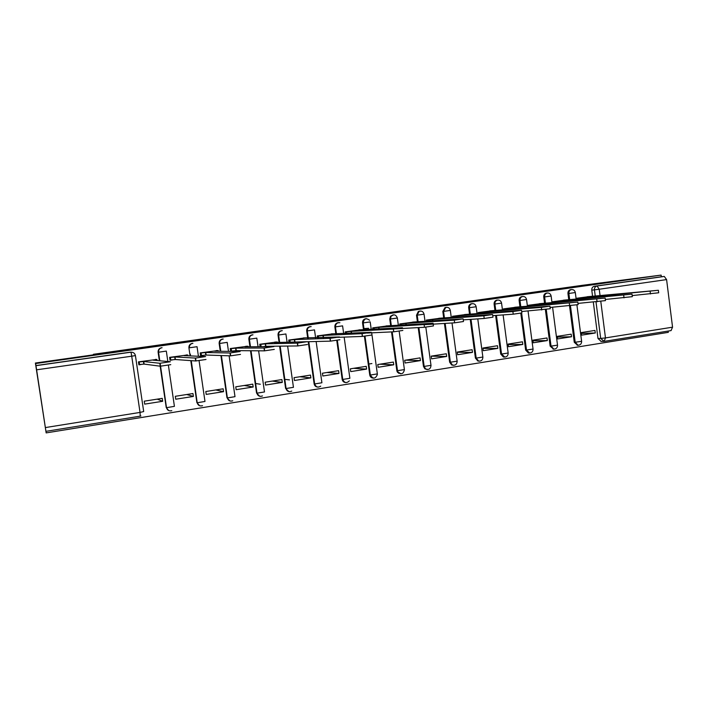 <?xml version="1.0" encoding="UTF-8"?>
<svg xmlns="http://www.w3.org/2000/svg" width="708" height="708" viewBox="0 0 708 708"><rect width="100%" height="100%" fill="white"/><g stroke="black" fill="none" stroke-linecap="round" stroke-linejoin="round"><path stroke-width="1.06" d="M81.172 356.903L54.649 360.655L81.172 356.903M641.147 277.757L621.323 280.518L641.147 277.757M162.079 347.708L161.521 347.743C159.141 348.318 158.008 349.814 158.114 352.221L158.362 352.23C158.256 349.814 159.397 348.318 161.778 347.743L162.079 347.708C159.645 348.159 158.468 349.663 158.548 352.221L166.327 351.088M192.762 343.336L192.257 343.38C189.921 343.946 188.806 345.424 188.912 347.814L189.222 347.814C189.116 345.424 190.231 343.938 192.567 343.371L192.912 343.336C190.487 343.761 189.31 345.247 189.39 347.805L197.036 346.69L198.426 356.266M223.206 339.035L222.445 339.088C220.153 339.654 219.055 341.114 219.153 343.486L219.515 343.477C219.409 341.106 220.507 339.636 222.808 339.07L223.206 339.035C220.781 339.424 219.595 340.902 219.666 343.46L227.197 342.371M252.623 334.84L252.083 334.884C249.836 335.442 248.756 336.884 248.862 339.229L249.269 339.212C249.172 336.866 250.251 335.415 252.508 334.857L252.986 334.822C250.535 335.158 249.34 336.619 249.402 339.203L256.818 338.132M281.704 330.716L281.209 330.751C278.996 331.291 277.943 332.733 278.04 335.052L278.501 335.026C278.403 332.698 279.456 331.264 281.678 330.716L282.288 330.68C279.793 330.937 278.563 332.388 278.607 335.017L285.917 333.964M310.263 326.654L309.821 326.689C307.644 327.229 306.608 328.645 306.706 330.955L307.219 330.919C307.122 328.609 308.157 327.185 310.334 326.645L311.184 326.627C308.582 326.742 307.29 328.176 307.29 330.91L314.502 329.875M338.327 322.662L337.937 322.698C335.796 323.229 334.778 324.636 334.875 326.919L335.433 326.875C335.335 324.591 336.353 323.175 338.495 322.644L339.902 322.733C337.043 322.476 335.565 323.857 335.477 326.875L342.592 325.857M365.912 318.742L365.567 318.768C363.461 319.299 362.461 320.689 362.558 322.954L363.16 322.91C363.062 320.636 364.071 319.246 366.169 318.715L366.443 318.689M393.037 314.883L390.471 316.272L389.763 319.06L390.418 319.007L391.117 316.211L393.63 314.83M419.702 311.095L418.339 311.476L416.516 315.228L417.207 315.166L419.03 311.414L420.357 311.033M445.934 307.369L444.987 307.573L442.819 311.467L443.544 311.396L445.721 307.502L446.642 307.299M471.723 303.705L470.997 303.847C469.333 304.52 468.554 305.829 468.678 307.759L469.448 307.688C469.324 305.75 470.103 304.449 471.767 303.767L472.484 303.626M497.096 300.103L496.494 300.21C494.795 300.847 493.998 302.148 494.113 304.121L494.919 304.042C494.804 302.068 495.6 300.758 497.299 300.121L497.892 300.024M522.053 296.564L521.539 296.643C519.822 297.254 519.026 298.546 519.132 300.537L519.973 300.457C519.867 298.466 520.672 297.165 522.38 296.555L522.893 296.466M546.603 293.077L546.151 293.139C544.443 293.723 543.638 295.015 543.744 297.015L544.62 296.926C544.514 294.926 545.319 293.634 547.036 293.05L547.488 292.979M570.763 289.643L570.365 289.705C568.657 290.271 567.851 291.546 567.958 293.546L568.869 293.457C568.763 291.457 569.568 290.165 571.276 289.599L571.683 289.537M35.4 363.036L95.872 354.496L93.403 354.292L582.162 285.342L661.122 275.102L35.63 363.54L35.4 363.036L46.162 432.898L668.308 332.344L668.148 331.07M371.337 377.559L371.842 377.497M46.162 432.898L35.975 365.664L131.042 352.177C133.423 352.203 134.883 353.336 135.423 355.593L143.689 411.552L140.034 412.419L131.723 356.195L36.63 369.815M35.63 363.54L35.975 365.664L130.484 352.159L131.042 352.177L131.723 356.195L135.423 355.593M45.949 431.34L140.237 416.154L45.949 431.34M601.189 341.442L597.995 338.486L593.322 302.139M592.561 296.236L591.782 290.138L594.455 289.855C594.357 287.855 595.154 286.572 596.853 286.023L664.29 276.439L666.591 279.598L672.556 327.176L671.051 330.592M661.334 276.775L594.366 286.28L664.29 276.439L661.334 276.775L661.122 275.102M590.578 296.413L576.852 298.236L576.967 299.13M595.286 332.999L594.959 330.432L581.286 332.583L581.613 335.149L595.286 332.999L581.392 333.388M571.515 336.751L571.179 334.167L557.285 336.344L557.621 338.937L571.515 336.751L557.382 337.07M566.736 299.882L552.78 301.723L552.904 302.67M547.355 340.566L547.019 337.964L532.894 340.176L533.239 342.787L547.355 340.566L532.974 340.796M542.496 303.405L528.318 305.281L528.451 306.281M522.805 344.442L522.451 341.814L508.105 344.07L508.45 346.708L522.805 344.442L508.167 344.575M517.867 306.98L503.45 308.892L503.592 309.954M497.839 348.38L497.494 345.734L482.9 348.026L483.254 350.681L497.839 348.38L482.945 348.398M492.83 310.617L478.174 312.555L478.325 313.688M472.466 352.38L472.112 349.717L457.271 352.044L457.634 354.726L472.466 352.38L457.306 352.265M467.377 314.308L452.465 316.29L452.633 317.503M446.668 356.46L446.305 353.77L431.216 356.133L431.579 358.841L446.668 356.46L431.225 356.177M441.491 318.069L426.331 320.087L426.508 321.388M420.428 360.593L420.065 357.885L404.719 360.292L405.091 363.018L420.428 360.593L405.604 360.16M415.171 321.892L399.755 323.945L399.94 325.353M393.745 364.806L393.374 362.08L377.762 364.531L378.143 367.275L393.745 364.806L379.815 364.204M388.391 325.786L372.718 327.866L372.93 329.406M366.602 369.098L366.222 366.337L350.345 368.833L350.726 371.603L366.602 369.098L353.602 368.319M361.16 329.742L345.212 331.857L345.442 333.556M338.982 373.452L338.601 370.673L322.441 373.213L322.83 376.001L338.982 373.452L326.954 372.505M333.45 333.76L317.219 335.919L317.485 337.805M310.883 377.886L310.493 375.09L294.05 377.665L294.448 380.488L310.883 377.886L299.856 376.753M305.263 337.858L288.74 340.061L289.041 342.176M289.492 379.895L284.775 379.338M282.288 382.4L281.89 379.577L265.155 382.205L265.562 385.046L282.288 382.4L272.288 381.081M276.562 342.026L259.756 344.265L260.101 346.699M260.323 384.24L255.606 383.524M253.181 387.002L252.774 384.143L235.746 386.816L236.153 389.683L253.181 387.002L244.26 385.479M247.358 346.274L230.242 348.548L230.658 351.398M223.56 391.674L223.144 388.798L205.798 391.524L206.214 394.409L223.56 391.674L215.745 389.958M217.63 350.593L200.205 352.911L200.621 355.814L203.054 355.451M193.39 396.436L192.965 393.533L175.31 396.303L175.734 399.224L193.39 396.436L186.726 394.515M187.355 354.991L169.61 357.354L170.035 360.275L172.309 359.947M162.672 401.286L162.238 398.356L144.255 401.179L144.689 404.126L162.672 401.286L157.203 399.144M156.53 359.469L138.458 361.876L138.892 364.824L140.998 364.523M168.628 410.534L166.221 407.507L160.167 366.195M159.362 360.744L158.114 352.221M199.629 405.746L196.877 402.604L190.779 360.629M190.089 355.903L188.912 347.814M229.976 400.976L226.985 397.79L220.896 355.54M220.276 351.274L219.153 343.486M259.721 396.268L256.553 393.064L250.508 350.743M249.942 346.796L248.862 339.229M288.891 391.621L285.598 388.426L279.607 346.15M279.085 342.442L278.04 335.052M317.52 387.046C315.662 386.807 314.538 385.745 314.14 383.86L308.219 341.716M307.723 338.185L306.706 330.955M345.628 382.55C343.743 382.364 342.592 381.302 342.176 379.382L336.743 340.353M335.866 334.017L334.875 326.919M373.284 378.116C371.355 378.001 370.169 376.948 369.744 374.974L364.39 336.22M363.523 329.937L362.558 322.954M400.392 373.762L397.197 371.833L396.834 370.638L391.524 331.902M390.71 325.937L389.763 319.06M427.039 369.479L424.862 368.824L423.464 366.381L418.198 327.609M417.437 322.016L416.516 315.228M453.235 365.266L451.722 365.018L449.651 362.195L444.429 323.45M443.721 318.158L442.819 311.467M478.98 361.124L477.847 361.027L475.404 358.08L470.236 319.397M469.563 314.379L468.678 307.759M504.3 357.053L503.388 357.018L500.733 354.035L495.618 315.449M494.98 310.662L494.113 304.121M529.133 353.053L528.425 353.044L525.646 350.053L520.796 313.21M519.982 307.006L519.132 300.537M553.523 349.124L550.151 346.132L545.381 309.573M544.576 303.413L543.744 297.015M577.533 345.247L574.268 342.274L569.551 305.874M568.754 299.705L567.958 293.546M371.904 363.549L368.841 364.027M93.483 354.832L93.403 354.292M35.94 365.576L130.219 352.186M594.366 286.28L594.171 286.315C592.481 286.864 591.684 288.138 591.782 290.138M230.799 351.398L233.242 351.044M398.215 372.435L397.648 372.523M370.488 376.762L370.594 375.859M370.523 375.665L369.948 375.78M576.87 298.404L583.711 297.59L583.826 298.511M658.387 290.333L658.697 292.785L632.191 295.581M583.711 297.59L658.378 290.271L587.127 296.74M552.798 301.9L559.577 301.104L559.701 302.077M632.014 294.201L632.324 296.67L605.322 299.466M559.577 301.104L632.005 294.13L563.391 300.183M528.336 305.449L535.036 304.67L535.177 305.706M605.154 298.13L605.473 300.617L577.967 303.413M535.036 304.67L605.145 298.059L539.284 303.688M503.476 309.06L510.096 308.29L510.247 309.405M577.799 302.139L578.126 304.644L550.098 307.431M510.096 308.29L577.79 302.068L514.778 307.245M478.192 312.732L484.741 311.971L484.9 313.175M549.939 306.219L550.266 308.75L521.699 311.511M484.741 311.971L541.372 307.378L549.93 306.148L489.865 310.856M452.492 316.458L458.952 315.724L459.129 317.016M521.548 310.378L521.885 312.927L513.229 314.184L492.759 315.653M458.952 315.724L512.884 311.547L521.539 310.299L464.545 314.538M426.358 320.255L432.73 319.529L432.924 320.945M492.618 314.618L492.963 317.184L484.21 318.458L463.262 319.866M432.73 319.529L483.856 315.803L492.609 314.529L438.801 318.273M399.772 324.114L406.056 323.406L406.268 324.954M463.138 318.936L463.483 321.521L454.633 322.821L424.127 324.698M406.056 323.406L454.27 320.14L463.129 318.848L412.622 322.069M372.735 328.043L378.922 327.344L379.161 329.052M433.092 323.335L433.446 325.946L424.473 327.264L395.285 328.866M363.947 328.574L368.62 328.291M374.01 327.963L374.205 329.335L374.019 327.963M378.922 327.344L424.11 324.556L433.075 323.246L386.002 325.937M345.23 332.034L351.318 331.362L351.584 333.256M402.852 330.45L393.781 331.795L367.098 333.052M351.318 331.362L393.4 329.061L402.48 327.724L358.921 329.866M317.246 336.096L323.229 335.442L323.529 337.574M371.673 335.052L362.354 336.424L337.734 337.344M323.229 335.442L361.974 333.663L371.293 332.291L331.371 333.866M288.767 340.238L294.643 339.592L294.979 342.026M339.867 339.734L330.521 341.132L307.157 341.743M294.643 339.592L330.132 338.336L339.477 336.955L303.343 337.937M259.774 344.442L265.544 343.822L265.889 346.309L263.288 346.663M307.414 344.522L297.723 345.946L265.889 346.309M265.544 343.822L297.528 343.123L307.015 341.707L274.173 342.566L277.35 342.008L274.828 342.079M230.268 348.725L235.914 348.124L236.277 350.628L230.631 351.221M274.297 349.398L264.403 350.858L236.277 350.628M235.914 348.124L264.243 348L273.899 346.566L244.703 346.849L248.048 346.265L245.8 346.292M200.231 353.088L205.745 352.504L206.117 355.035L200.594 355.602M190.567 355.92L190.302 354.08M240.508 354.381L230.401 355.867L206.117 355.035M205.745 352.504L229.994 352.991L240.092 351.513L214.701 351.212L218.214 350.593L216.259 350.584M169.637 357.522L175.026 356.974L175.398 359.522L170.008 360.062M206.001 359.469L195.691 360.983L175.398 359.522M175.026 356.974L195.576 358.071L205.586 356.566L184.142 355.646L187.832 355.009L187.956 355.814M186.177 354.947L187.832 355.009M138.485 362.045L143.742 361.514L144.122 364.089L138.857 364.602M139.441 364.186L139.361 363.266M170.77 364.655L160.238 366.213L144.122 364.089M143.742 361.514L159.813 363.275L170.345 361.735L153.025 360.168L156.902 359.505L155.548 359.39M45.392 427.57L140.034 412.419L140.237 416.154M597.995 338.486L600.694 338.433L596.003 301.918M595.26 296.148L594.455 289.855L599.234 289.245L600.065 295.705M600.791 301.404L605.473 337.92L672.556 327.176M666.591 279.598L599.234 289.245L597.074 285.988L594.171 286.315M166.221 407.507L160.415 366.213M159.619 360.761L158.548 352.221L159.804 360.779M166.327 351.106L167.849 361.505M168.389 365.16L174.416 406.348L166.681 407.649C167.477 410.321 169.185 411.33 171.814 410.675C169.044 411.321 167.265 410.295 166.486 407.622L160.15 363.266M196.877 402.604L191.08 360.655M199.063 360.637L204.984 401.463L197.373 402.728C198.187 405.436 199.913 406.419 202.541 405.702C199.78 406.419 197.992 405.419 197.196 402.71L191.257 360.664M226.985 397.79L221.259 355.558M220.639 351.283L219.666 343.46L220.79 351.283M227.197 342.398L228.489 351.372M229.126 355.823L235.003 396.666L227.516 397.905C228.357 400.657 230.109 401.622 232.755 400.79C229.985 401.613 228.188 400.639 227.356 397.887L221.409 355.558M256.553 393.064L250.924 350.752M250.358 346.796L249.402 339.203L250.482 346.796M256.818 338.159L258.039 346.716M258.624 350.814L264.491 391.949L257.11 393.161C258.013 395.993 259.801 396.914 262.482 395.94M285.598 388.426L286.076 388.497L280.076 346.15M279.545 342.424L278.607 335.017L279.651 342.424M285.917 333.999L287.076 342.229M287.625 346.062L293.448 387.32L286.182 388.506C287.174 391.462 289.041 392.329 291.776 391.09M314.14 383.86L314.662 383.922L308.732 341.699M308.237 338.167L307.219 330.919L308.307 338.159M314.502 329.91L315.618 337.875M316.131 341.504L321.91 382.762L314.741 383.931C315.918 387.108 317.901 387.851 320.706 386.161M342.176 379.382L342.752 379.435L337.3 340.274M336.424 333.99L335.433 326.875L336.468 333.99M342.592 325.892L343.672 333.636M344.15 337.105L349.876 378.293L342.796 379.435C344.389 383.019 346.575 383.497 349.345 380.851M369.744 374.974L370.355 375.019L364.992 336.15M364.124 329.91L363.16 322.91L370.196 321.901L371.24 329.503M371.7 332.831L377.355 373.904L370.373 375.019C373.019 379.231 375.355 379.063 377.391 374.532M396.834 370.638L397.489 370.682L392.179 331.875M391.356 325.901L390.418 319.007L397.356 318.016C396.002 314.591 393.931 313.989 391.117 316.211L390.471 316.272M423.464 366.381L424.163 366.417L418.888 327.574M418.127 321.972L417.207 315.166L424.065 314.193C423.278 311.485 421.596 310.555 419.03 311.414L418.339 311.476M449.651 362.195L450.394 362.222L445.164 323.406M444.447 318.104L443.544 311.396L450.323 310.431C449.669 307.945 448.129 306.971 445.721 307.502L444.987 307.573M475.404 358.08L476.183 358.098L471.006 319.343M470.333 314.317L469.448 307.688L476.157 306.741C475.546 304.36 474.086 303.369 471.767 303.767L470.997 303.847M500.733 354.035L501.547 354.044L496.423 315.396M495.786 310.591L494.919 304.042L501.556 303.104C500.99 300.803 499.565 299.803 497.299 300.121L496.494 300.21M525.646 350.053L526.495 350.053L521.628 313.069M520.822 306.927L519.973 300.457L526.54 299.528C526 297.28 524.61 296.289 522.38 296.555L521.539 296.643M550.151 346.132L551.036 346.124L546.257 309.458M545.452 303.334L544.62 296.926L551.125 296.006C550.594 293.802 549.231 292.811 547.036 293.05L546.151 293.139M574.268 342.274L575.188 342.265L570.462 305.794M569.683 299.794L568.869 293.457L575.312 292.546C574.799 290.369 573.453 289.395 571.276 289.599L570.365 289.705M577.17 345.247L578.091 345.247L575.188 342.265L581.613 341.291L576.914 304.944M553.01 349.124L553.904 349.124L551.036 346.124L557.523 345.141L552.585 307.228M529.726 353.08L526.495 350.053L533.044 349.044L528.053 311.024M504.813 357.089L501.547 354.044L508.158 353.018L503.114 314.91M479.493 361.16L478.626 361.053L476.183 358.098L482.865 357.053L477.776 318.892M453.74 365.31L452.465 365.054L450.394 362.222L457.147 361.16L452.014 322.981M427.552 369.523L425.561 368.859L424.163 366.417L430.995 365.337L425.818 327.14M400.914 373.815L397.861 371.877L397.489 370.682L404.401 369.585L399.153 331.158M373.824 378.169C371.93 378.019 370.771 376.966 370.355 375.019L365.009 336.15M346.247 382.612C344.336 382.444 343.168 381.382 342.752 379.435L337.344 340.265M318.193 387.126C316.264 386.949 315.087 385.878 314.662 383.922L308.812 341.699M289.634 391.719C287.687 391.524 286.501 390.453 286.076 388.497L280.182 346.141M260.571 396.392C258.597 396.188 257.402 395.108 256.977 393.152L251.048 350.752M604.154 341.371L600.694 338.433L605.473 337.92L604.154 341.371M140.264 416.154L140.936 415.968L140.273 416.136M398.613 372.868L398.684 373.373M583.481 297.625L583.596 298.528M578.71 298.227L578.808 298.962M650.148 291.439L650.466 293.962M559.338 301.139L559.462 302.095M554.585 301.732L554.683 302.52M623.695 295.316L624.022 297.856M534.797 304.697L534.929 305.723M530.053 305.298L530.168 306.13M596.755 299.263L597.092 301.829M509.857 308.325L509.999 309.423M505.123 308.918L505.238 309.812M569.32 303.281L569.657 305.865M484.493 312.007L484.653 313.193M479.776 312.6L479.9 313.564M541.372 307.378L541.709 309.989M458.704 315.759L458.873 317.034M453.996 316.343L454.138 317.388M512.884 311.547L513.229 314.184M432.473 319.565L432.668 320.963M427.791 320.158L427.942 321.29M483.856 315.803L484.21 318.458M405.799 323.441L406.003 324.963M401.126 324.025L401.303 325.264M454.27 320.14L454.633 322.821M378.665 327.388L378.895 329.07M424.101 324.556L424.473 327.264L424.11 324.556M351.053 331.397L351.31 333.264M346.424 331.972L346.637 333.495L346.46 331.972M393.347 329.061L393.719 331.795M322.954 335.477L323.246 337.583M318.352 336.052L318.591 337.76M361.974 333.663L362.354 336.424M294.36 339.636L294.705 342.035M289.776 340.203L290.05 342.15M329.972 338.344L330.362 341.141M265.261 343.867L265.615 346.345M277.359 342.044L277.421 342.486M260.694 344.424L261.022 346.69M297.325 343.132L297.723 345.946M235.622 348.168L235.985 350.672M248.057 346.3L248.127 346.814M231.091 348.725L231.454 351.23M264.004 348.009L264.403 350.858M205.453 352.549L205.824 355.08M218.214 350.628L218.312 351.248M200.948 353.106L201.32 355.628M229.994 352.991L230.401 355.867M174.734 357.018L175.106 359.567M170.256 357.567L170.628 360.106M195.266 358.08L195.691 360.983M143.432 361.558L143.812 364.133M156.902 359.522L157.052 360.531M138.989 362.107L139.37 364.673M159.813 363.275L160.238 366.213M578.091 345.247C580.41 345.07 581.587 343.787 581.631 341.406M575.321 292.581L576.17 299.201M528.425 353.044L529.283 353.053C531.735 353 532.991 351.708 533.062 349.177M503.388 357.018L504.211 357.036C506.76 357.098 508.079 355.797 508.176 353.15M477.847 361.027L478.626 361.053C481.325 361.292 482.741 360.009 482.883 357.195M451.722 365.018L452.465 365.054C455.368 365.629 456.934 364.381 457.164 361.301M424.862 368.824L425.561 368.859C428.756 370.151 430.57 369.018 431.013 365.478M397.197 371.833L397.861 371.877C401.162 374.842 403.348 374.125 404.418 369.726M553.904 349.124C556.276 348.991 557.488 347.708 557.541 345.256M551.134 296.041L552.001 302.75M526.548 299.564L527.442 306.369M501.556 303.139L502.476 310.042M476.157 306.776L477.095 313.786M450.332 310.467L451.288 317.6M424.065 314.228L425.048 321.485M397.356 318.051L398.374 325.45M364.142 329.901L363.177 322.91C364 318.6 366.133 317.715 369.558 320.246M600.915 341.442L604.234 341.371M604.331 341.353L671.14 330.583M393.4 329.061L393.781 331.795M318.414 336.043L318.653 337.76M362.08 333.654L362.461 336.415M289.873 340.194L290.147 342.15M330.132 338.336L330.521 341.132M260.818 344.415L261.146 346.69M297.528 343.123L297.918 345.938M231.242 348.717L231.596 351.221M264.243 348L264.65 350.849M201.116 353.097L201.479 355.62M230.268 352.982L230.684 355.859M170.442 357.558L170.814 360.106M195.576 358.071L196.001 360.974M139.193 362.098L139.564 364.673"/></g></svg>

